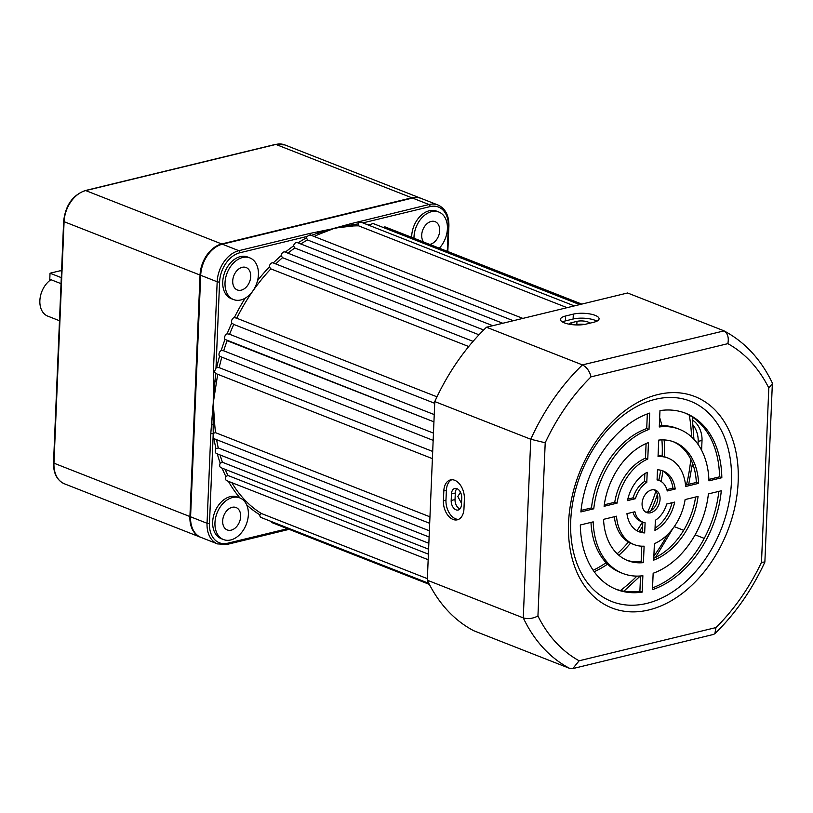 <?xml version="1.0" encoding="UTF-8"?>
<svg xmlns="http://www.w3.org/2000/svg" width="813" height="813" viewBox="0 0 813 813"><rect width="100%" height="100%" fill="white"/><g stroke="black" fill="none" stroke-linecap="round" stroke-linejoin="round"><path stroke-width="1.22" d="M429.681 244.408A12.043 8.445 111.4 0 0 439.701 230.689A12.043 8.445 111.4 0 0 435.107 221.654A12.043 8.445 111.4 0 0 421.713 235.059A12.043 8.445 111.4 0 0 423.614 242.03M232.721 280.922A12.043 8.445 111.4 0 0 237.315 289.946A12.043 8.445 111.4 0 0 250.719 276.552A12.043 8.445 111.4 0 0 246.126 267.528A12.043 8.445 111.4 0 0 232.721 280.922M594.201 571.742A106.686 74.776 111.4 0 0 607.555 564.161M618.856 555.259A106.686 74.776 111.4 0 0 630.532 543.155M639.242 531.621A106.686 74.776 111.4 0 0 642.616 526.377M650.989 510.727A106.686 74.776 111.4 0 0 657.392 494.416M661.01 481.408A106.686 74.776 111.4 0 0 662.991 471.113M664.445 456.733A106.686 74.776 111.4 0 0 664.475 456.012A106.686 74.776 111.4 0 0 664.119 439.924M593.165 570.269A106.686 74.776 111.4 0 0 606.102 562.698M617.209 553.775A106.686 74.776 111.4 0 0 628.429 542.037M636.945 530.737A106.686 74.776 111.4 0 0 642.422 521.987M647.676 512.007A106.686 74.776 111.4 0 0 655.837 491.235M658.764 480.341A106.686 74.776 111.4 0 0 660.705 470.209M662.148 456.123A106.686 74.776 111.4 0 0 662.199 455.117A106.686 74.776 111.4 0 0 661.904 439.894M461.51 503.379L457.831 496.509L460.331 492.454M222.671 520.92A12.043 8.445 111.4 0 0 227.264 529.944A12.043 8.445 111.4 0 0 240.658 516.55A12.043 8.445 111.4 0 0 236.065 507.525A12.043 8.445 111.4 0 0 222.671 520.92M439.315 248.189A22.368 15.681 111.4 0 0 447.404 228.819A22.368 15.681 111.4 0 0 438.878 212.051A22.368 15.681 111.4 0 0 414 236.929A22.368 15.681 111.4 0 0 413.98 238.25M438.878 212.051L436.591 211.146A22.368 15.681 111.4 0 0 411.713 236.024A22.368 15.681 111.4 0 0 411.693 237.345M258.422 274.682A22.368 15.681 111.4 0 0 249.896 257.914A22.368 15.681 111.4 0 0 225.018 282.792A22.368 15.681 111.4 0 0 233.544 299.56A22.368 15.681 111.4 0 0 258.422 274.682M249.896 257.914L247.609 257.02A22.368 15.681 111.4 0 0 222.732 281.898A22.368 15.681 111.4 0 0 231.258 298.666L233.544 299.56M248.361 514.68A22.368 15.681 111.4 0 0 239.835 497.912A22.368 15.681 111.4 0 0 214.957 522.789A22.368 15.681 111.4 0 0 223.494 539.558A22.368 15.681 111.4 0 0 248.361 514.68M239.835 497.912L237.548 497.017A22.368 15.681 111.4 0 0 212.671 521.895A22.368 15.681 111.4 0 0 221.207 538.663L223.494 539.558M432.394 458.623L215.638 373.472L214.967 381.043L216.583 381.399L213.25 402.974L213.413 371.561L217.173 281.776A27.53 19.299 -68.6 0 1 238.829 250.678L309.529 233.514L352.364 224.754A1.717 1.169 -93 0 0 353.228 225.963L335.058 228.047L351.318 223.575A1.717 1.199 73.5 0 1 352.364 224.754L358.015 223.921L358.594 225.841L567.088 307.67M317.131 231.868A1.717 0.996 78.8 0 1 317.985 233.097L335.058 228.047L319.031 234.256A154.866 108.546 111.4 0 0 314.133 236.492M298.005 242.894A156.584 109.755 -68.6 0 1 306.46 237.803L307.497 239.947L513.298 320.718M285.343 252.142A156.584 109.755 -68.6 0 1 293.595 245.892L294.784 247.995L492.769 325.698M257.558 280.597A156.584 109.755 -68.6 0 1 269.377 266.918A3.445 2.409 -68.6 0 1 273.209 262.924A3.445 2.409 -68.6 0 1 273.28 262.955A156.584 109.755 -68.6 0 1 281.176 255.638L282.518 257.68L478.999 334.793M269.377 266.918L270.871 268.879L468.725 346.531M233.778 324.438A154.866 108.546 111.4 0 0 229.571 334.255L227.132 333.797A156.584 109.755 -68.6 0 1 231.766 322.995L233.778 324.438L434.711 403.309M229.571 334.255L434.244 414.589M223.697 350.799L221.227 350.535A156.584 109.755 -68.6 0 1 224.988 339.397L433.939 421.856L227.112 340.688A154.866 108.546 111.4 0 0 223.697 350.799L433.461 433.126M221.756 357.405A154.866 108.546 111.4 0 0 219.185 367.649L432.699 451.449M310.891 235.485L317.985 233.097A1.717 1.006 -113.2 0 0 319.031 234.256M270.871 268.879A154.866 108.546 111.4 0 0 236.746 318.229L234.337 317.598A156.584 109.755 -68.6 0 1 245.191 298.178M216.604 439.681A154.866 108.546 111.4 0 0 218.27 447.943L215.984 448.715A156.584 109.755 -68.6 0 1 213.982 438.654M225.15 469.345A154.866 108.546 111.4 0 0 227.965 475.493L225.851 476.499A156.584 109.755 -68.6 0 1 222.101 468.146M213.331 380.941L214.967 381.043L213.25 402.974L213.138 424.711A1.717 0.701 175.5 0 1 214.754 424.823A154.866 108.546 111.4 0 0 215.557 432.679L213.23 433.268L213.138 424.711A1.717 0.64 -174 0 1 211.512 424.356L213.25 402.974L214.754 424.823M220.099 454.965A154.866 108.546 111.4 0 0 222.427 462.272L220.221 463.176A156.584 109.755 -68.6 0 1 217.305 453.867M231.827 482.658A154.866 108.546 111.4 0 0 261.451 513.531L259.835 514.802A156.584 109.755 -68.6 0 1 246.674 504.843M366.287 224.246A156.584 109.755 -68.6 0 1 370.769 224.886A3.445 2.409 -68.6 0 1 373.624 223.707L579.73 304.601M383.35 227.518A3.445 2.409 -68.6 0 1 385.494 227.071L581.783 304.103M281.176 255.638A3.445 2.409 -68.6 0 1 284.997 252.01L483.664 329.987M293.595 245.892A3.445 2.409 -68.6 0 1 297.355 242.63L502.8 323.269M306.46 237.803A3.445 2.409 -68.6 0 1 307.029 236.461L309.997 234.866L522.85 318.401M215.638 373.472L214.347 371.765L215.984 368.187A3.445 2.409 -68.6 0 1 216.705 367.578A156.584 109.755 -68.6 0 1 219.54 356.257A3.445 2.409 -68.6 0 1 219.175 353.157A3.445 2.409 -68.6 0 1 221.227 350.535M224.988 339.397A3.445 2.409 -68.6 0 1 224.906 336.165A3.445 2.409 -68.6 0 1 227.132 333.797M231.766 322.995A3.445 2.409 -68.6 0 1 231.979 319.682A3.445 2.409 -68.6 0 1 234.337 317.598M428.156 559.71L226.797 480.686A3.445 2.409 -68.6 0 1 225.851 476.499M428.603 549.192L221.004 467.709A3.445 2.409 -68.6 0 1 220.221 463.176M429.112 536.997L216.573 453.583A3.445 2.409 -68.6 0 1 215.984 448.715M213.971 438.593A3.445 2.409 -68.6 0 1 213.575 438.492A3.445 2.409 -68.6 0 1 213.047 438.166L213.23 433.268M429.366 584.395L272.304 522.749A3.445 2.409 -68.6 0 1 271.156 521.458M428.827 583.338L261.136 517.525A3.445 2.409 -68.6 0 1 259.835 514.802M351.318 223.575L429 204.52A27.53 19.299 -68.6 0 1 437.963 204.998L421.48 198.535A27.53 19.299 111.4 0 0 412.516 198.057L222.345 244.205A27.53 19.299 111.4 0 0 200.699 275.302L190.577 516.804A27.53 19.299 111.4 0 0 201.075 537.444L217.549 543.917A27.53 19.299 -68.6 0 1 207.051 523.277L190.577 516.804M212.904 433.685A1.717 0.539 -177.6 0 1 210.811 433.481L211.512 424.356M215.557 432.679L429.955 516.824M218.27 447.943L429.366 530.798M222.427 462.272L428.847 543.287M227.965 475.493L428.39 554.151M261.451 513.531L427.364 578.653M661.894 425.707A106.686 74.776 111.4 0 0 659.678 417.618M219.54 356.257L433.156 440.372M219.185 367.649L216.705 367.578M358.015 223.921L358.96 222.274L360.911 222.142L574.344 305.901M358.289 221.685A1.717 1.098 76.4 0 1 358.96 222.274M213.413 371.561A1.717 0.539 2.4 0 0 214.347 371.765M309.529 233.514A1.717 1.098 76.4 0 1 310.576 235.089M659.831 425.788A106.686 74.776 111.4 0 0 659.414 423.959M61.036 283.656L50.924 279.682A20.65 14.471 111.4 0 0 43.445 288.148A20.65 14.471 111.4 0 0 40.65 295.261A20.65 14.471 111.4 0 0 47.743 316.125L59.481 320.729M200.75 537.312A27.53 19.299 -68.6 0 1 200.415 537.19A27.53 19.299 -68.6 0 1 189.917 516.55L200.039 275.048A27.53 19.299 -68.6 0 1 221.685 243.951L411.856 197.793A27.53 19.299 -68.6 0 1 420.819 198.281A27.53 19.299 -68.6 0 1 421.154 198.413M40.65 295.261L40.731 294.956A18.933 13.262 -68.6 0 1 43.292 288.422L43.445 288.148M61.29 277.639L50.03 273.219L49.725 280.566M50.03 273.219L60.314 270.729L61.554 271.217M569.252 324.204A7.744 2.439 -177.6 0 1 571.834 322.609L576.976 321.359A7.744 2.439 -177.6 0 1 587.901 321.978A7.744 2.439 -177.6 0 1 589.72 323.218M584.476 324.428A7.744 2.439 2.4 0 0 576.834 324.621L575.645 324.915M595.167 315.363A15.488 4.878 2.4 0 0 573.317 314.133L565.614 316.003A15.488 4.878 2.4 0 0 560.421 319.397A15.488 4.878 2.4 0 0 569.466 324.245A15.488 4.878 2.4 0 0 586.173 324.082L593.886 322.212A15.488 4.878 2.4 0 0 599.079 318.818A15.488 4.878 2.4 0 0 595.167 315.363M596.884 321.186A15.488 4.878 2.4 0 0 594.964 320.261A15.488 4.878 2.4 0 0 573.114 319.031L565.411 320.901A15.488 4.878 2.4 0 0 562.413 321.928M692.148 465.91A17.205 11.016 -103.6 0 0 693.194 465.188M456.906 488.633A7.744 4.959 -103.6 0 0 454.772 488.45A7.744 4.959 -103.6 0 0 451.459 493.958L451.185 500.483A7.744 4.959 -103.6 0 0 458.146 510.025A7.744 4.959 -103.6 0 0 461.469 504.517L461.743 497.993A7.744 4.959 -103.6 0 0 456.906 488.633M456.855 488.613A7.744 4.959 -103.6 0 0 455.31 493.024L455.036 499.548A7.744 4.959 -103.6 0 0 459.924 508.928M454.711 480.28A15.488 9.908 -103.6 0 0 450.443 479.914A15.488 9.908 -103.6 0 0 443.817 490.93L443.4 500.727A15.488 9.908 -103.6 0 0 457.343 519.812A15.488 9.908 -103.6 0 0 463.969 508.796L464.375 498.999A15.488 9.908 -103.6 0 0 454.711 480.28M458.593 519.365A15.488 9.908 76.4 0 1 445.971 500.097L446.388 490.31A15.488 9.908 76.4 0 1 451.764 479.741M651.559 489.934A12.043 8.445 111.4 0 0 642.422 500.889A12.043 8.445 111.4 0 0 646.681 512.566A12.043 8.445 111.4 0 0 650.603 512.779A12.043 8.445 111.4 0 0 659.729 501.814A12.043 8.445 111.4 0 0 655.481 490.137A12.043 8.445 111.4 0 0 651.559 489.934M645.583 511.997A12.043 8.445 111.4 0 0 648.317 511.875A12.043 8.445 111.4 0 0 657.239 501.763A12.043 8.445 111.4 0 0 654.292 489.812M657.88 394.549A113.566 79.603 111.4 0 0 568.561 522.83A113.566 79.603 111.4 0 0 648.845 609.943A113.566 79.603 111.4 0 0 738.174 481.672A113.566 79.603 111.4 0 0 657.88 394.549M655.359 399.305A107.611 75.426 111.4 0 0 570.726 520.859A107.611 75.426 111.4 0 0 646.802 603.398A107.611 75.426 111.4 0 0 731.436 481.855A107.611 75.426 111.4 0 0 655.359 399.305M674.251 526.621L683.652 530.31M695.135 534.822L704.261 538.399M701.609 450.27L702.015 440.443A17.205 11.016 -103.6 0 0 692.717 420.341M727.859 343.655L591.031 376.856A175.517 123.017 111.4 0 0 545.208 442.77L537.942 615.99C532.901 618.612 528.003 619.242 523.267 617.88L427.303 580.218A185.842 130.253 -68.6 0 0 473.755 630.736L569.72 668.408L572.759 668.601L579.13 660.786L715.958 627.575A175.517 123.017 111.4 0 0 761.496 562.271L768.803 387.974A175.517 123.017 111.4 0 0 727.859 343.655C729.048 337.324 727.605 332.995 723.55 330.647L627.585 292.985L486.479 327.233L582.443 364.895L724.078 330.891C744.769 341.948 760.775 359.173 772.116 382.557L772.35 383.685L768.803 387.974M427.303 580.218L434.782 401.571L530.757 439.244A185.842 130.253 -68.6 0 1 582.443 364.895C586.773 367.171 589.628 371.165 591.031 376.856M434.782 401.571A185.842 130.253 -68.6 0 1 486.479 327.233M685.532 485.076L696.335 482.455A63.668 44.624 111.4 0 0 673.184 441.662M658.083 455.615A46.463 32.561 -68.6 0 1 665.766 457.211L668.052 458.105A46.463 32.561 -68.6 0 1 685.664 486.499L698.611 483.359A63.668 44.624 111.4 0 0 674.343 442.089A63.668 44.624 111.4 0 0 658.733 440.087L658.042 456.53A46.463 32.561 -68.6 0 1 668.052 458.105M708.895 479.416L719.556 476.825A94.643 66.331 111.4 0 0 684.505 412.821M659.333 425.829A77.438 54.278 -68.6 0 1 677.087 428.38L679.373 429.274A77.438 54.278 -68.6 0 1 708.946 480.849L721.832 477.719A94.643 66.331 111.4 0 0 685.654 413.258A94.643 66.331 111.4 0 0 659.973 410.595L659.282 426.967A77.438 54.278 -68.6 0 1 679.373 429.274M604.293 504.792L614.76 502.261A46.463 32.561 -68.6 0 1 645.481 458.136L646.091 443.552M627.829 499.08L633.175 497.79A22.368 15.681 -68.6 0 1 644.496 481.52L644.831 473.664M581.021 510.442L591.478 507.912A77.438 54.278 -68.6 0 1 646.721 428.563L647.331 413.929M666.884 489.609L672.93 488.135A32.693 22.916 111.4 0 0 661.863 470.514M652.544 587.88A94.643 66.331 111.4 0 0 718.844 491.367M642.91 522.18A22.368 15.681 -68.6 0 1 634.912 511.743L626.935 513.674A32.693 22.916 111.4 0 0 639.13 531.783A32.693 22.916 111.4 0 0 644.668 532.911L645.095 522.789A22.368 15.681 -68.6 0 1 642.91 522.18L640.624 521.275A22.368 15.681 -68.6 0 1 632.981 512.21M638.012 531.296A32.693 22.916 111.4 0 0 642.382 532.017L642.798 522.139M653.784 558.267A63.668 44.624 111.4 0 0 695.582 497.017M634.11 544.598A46.463 32.561 -68.6 0 1 616.498 516.204L603.541 519.355A63.668 44.624 111.4 0 0 627.819 560.624A63.668 44.624 111.4 0 0 643.418 562.626L644.109 546.173A46.463 32.561 -68.6 0 1 634.11 544.598L631.823 543.704A46.463 32.561 -68.6 0 1 614.343 516.733M626.681 560.147A63.668 44.624 111.4 0 0 641.142 561.722L641.792 546.194M655.044 528.145A32.693 22.916 111.4 0 0 672.046 502.729M615.37 588.988A94.643 66.331 111.4 0 0 639.902 591.214L640.542 575.98M622.788 573.439A77.438 54.278 -68.6 0 1 593.216 521.855L580.319 524.985A94.643 66.331 111.4 0 0 616.498 589.455A94.643 66.331 111.4 0 0 642.189 592.108L642.87 575.736A77.438 54.278 -68.6 0 1 622.788 573.439L620.502 572.535A77.438 54.278 -68.6 0 1 590.98 522.403M648.459 442.577A63.668 44.624 111.4 0 0 604.089 506.296L617.047 503.156A46.463 32.561 -68.6 0 1 647.768 459.03L648.459 442.577M635.461 498.684A22.368 15.681 -68.6 0 1 646.782 482.414L647.209 472.292A32.693 22.916 111.4 0 0 627.484 500.615L635.461 498.684L633.175 497.79M649.689 413.095A94.643 66.331 111.4 0 0 580.868 511.936L593.764 508.806A77.438 54.278 -68.6 0 1 649.008 429.457L649.689 413.095M675.217 489.03A32.693 22.916 111.4 0 0 663.022 470.92A32.693 22.916 111.4 0 0 657.493 469.802L657.067 479.924A22.368 15.681 -68.6 0 1 659.252 480.534A22.368 15.681 -68.6 0 1 667.249 490.971L675.217 489.03L672.93 488.135M652.463 589.618A94.643 66.331 111.4 0 0 721.294 490.778L708.397 493.908A77.438 54.278 -68.6 0 1 653.154 573.246L652.463 589.618M685.115 499.558A46.463 32.561 -68.6 0 1 654.394 543.673L653.703 560.127A63.668 44.624 111.4 0 0 698.072 496.408L685.115 499.558M654.953 530.411A32.693 22.916 111.4 0 0 674.668 502.088L666.701 504.019A22.368 15.681 -68.6 0 1 655.369 520.29L654.953 530.411M639.902 591.214L642.189 592.108M641.142 561.722L643.418 562.626M642.382 532.017L644.668 532.911M646.721 428.563L649.008 429.457M591.478 507.912L593.764 508.806M644.496 481.52L646.782 482.414M645.481 458.136L647.768 459.03M614.76 502.261L617.047 503.156M719.556 476.825L721.832 477.719M696.335 482.455L698.611 483.359M772.35 383.685L764.87 562.037L761.496 562.271M572.759 668.601L713.489 634.445L714.871 633.683L715.958 627.575M545.208 442.77L530.757 439.244L523.267 617.88A185.842 130.253 -68.6 0 0 569.72 668.408M698.032 444.355L698.164 441.378A17.205 11.016 -103.6 0 0 693.245 425.26M691.528 436.906A142.824 100.101 111.4 0 0 689.272 415.169M358.594 225.841A154.866 108.546 111.4 0 0 353.228 225.963M307.497 239.947A154.866 108.546 111.4 0 0 300.759 243.971M294.784 247.995A154.866 108.546 111.4 0 0 287.934 253.158M282.518 257.68A154.866 108.546 111.4 0 0 275.759 263.92M217.793 374.397A154.866 108.546 111.4 0 0 216.583 381.399M240.048 498.003A156.584 109.755 -68.6 0 1 228.392 481.316M447.272 251.308L448.319 226.4A25.813 18.089 111.4 0 0 430.067 206.604L362.872 222.904M307.029 236.461L239.896 252.752A25.813 18.089 111.4 0 0 219.601 281.908L215.984 368.187M213.047 438.166L209.48 523.409A25.813 18.089 111.4 0 0 227.731 543.206L287.487 528.704M430.067 206.604A1.717 1.098 76.4 0 0 429 204.52L412.516 198.057M239.896 252.752A1.717 1.098 76.4 0 0 238.829 250.678L222.345 244.205M219.601 281.908A1.717 0.539 2.4 0 1 217.173 281.776L200.699 275.302M209.48 523.409A1.717 0.539 -177.6 0 1 207.051 523.277L210.811 433.481M620.461 590.512A142.824 100.101 111.4 0 0 636.894 576.112M653.876 556.102A142.824 100.101 111.4 0 0 667.321 534.822M686.497 484.843A142.824 100.101 111.4 0 0 690.776 459.315M437.963 204.998C445.412 208.484 449.061 215.486 448.898 226.024A1.717 0.539 -177.6 0 1 448.319 226.4M448.898 226.024L447.831 251.319A1.717 0.539 -177.6 0 1 447.729 251.491M227.731 543.206A1.717 1.098 76.4 0 1 226.99 544.436L217.549 543.917M420.819 198.281L284.865 144.917A27.53 19.299 111.4 0 0 275.902 144.44L85.731 190.588A27.53 19.299 111.4 0 0 64.085 221.685L53.963 463.186A27.53 19.299 111.4 0 0 64.461 483.826L200.415 537.19M411.856 197.793L275.902 144.44A1.717 1.098 76.4 0 0 275.424 144.399L85.263 190.547A1.717 1.098 76.4 0 1 85.731 190.588L221.685 243.951M200.039 275.048L64.085 221.685A1.717 0.539 -177.6 0 1 63.648 221.299C65.436 205.384 72.642 195.14 85.263 190.547M189.917 516.55L53.963 463.186A1.717 0.539 -177.6 0 1 53.526 462.8C53.363 473.339 57.001 480.351 64.461 483.826M576.834 324.621L576.976 321.359M573.114 319.031L573.317 314.133M455.31 493.024L451.459 493.958M446.388 490.31L443.817 490.93M537.942 615.99A175.517 123.017 111.4 0 0 579.13 660.786M445.971 500.097L443.4 500.727M455.036 499.548L451.185 500.483M698.164 441.378L702.015 440.443M565.411 320.901L565.614 316.003M571.752 324.59L571.834 322.609M692.27 417.008L693.926 439.274M623.896 591.203L640.258 576M655.522 557.454L672.758 528.674M688.702 484.314L692.493 463.247M289.133 529.354L226.99 544.436M213.575 438.492L429.681 523.308M235.77 317.842L436.998 396.825M273.209 262.924L473.075 341.358M63.648 221.299L53.526 462.8M275.424 144.399L284.865 144.917M692.097 466.225L693.428 465.9M657.077 479.68L659.252 480.534M764.86 562.108C751.964 589.913 735.298 613.774 714.871 633.683"/></g></svg>
